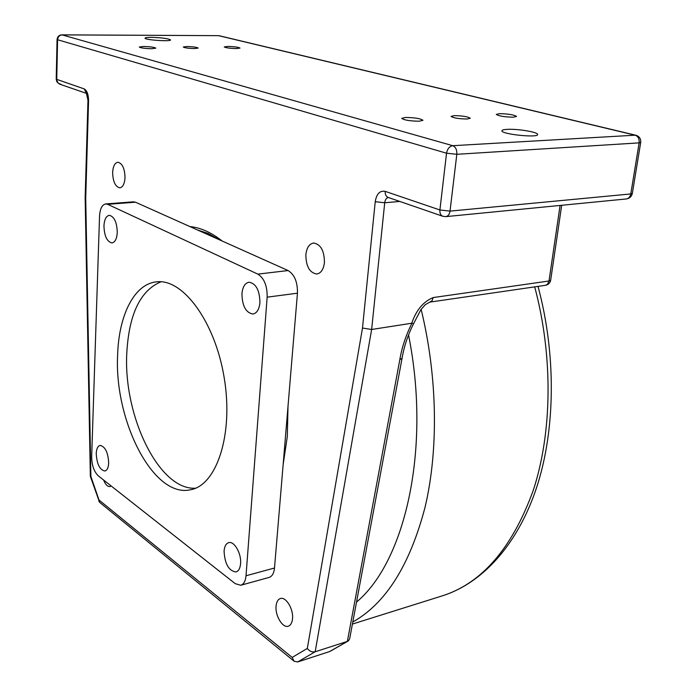 <?xml version="1.0" encoding="UTF-8"?>
<svg xmlns="http://www.w3.org/2000/svg" width="697" height="697" viewBox="0 0 697 697"><rect width="100%" height="100%" fill="white"/><g stroke="black" fill="none" stroke-linecap="round" stroke-linejoin="round"><path stroke-width="1.05" d="M292.182 657.419L294.099 661.226L297.654 661.967L315.175 651.765C312.056 652.357 309.442 651.251 307.325 648.437L292.182 657.419L98.974 499.976L90.88 476.391L90.34 476.356L99.54 502.267M98.974 499.976L98.965 501.457M61.031 84.372L58.025 83.074L56.745 79.981L57.581 39.877C57.921 36.845 59.437 35.181 62.138 34.894L61.841 34.85C58.992 35.094 57.381 36.68 57.058 39.598L446.542 153.209L456.814 154.298C457.032 149.838 455.681 146.971 452.762 145.69C449.46 146.318 447.387 148.818 446.542 153.209L439.903 209.98C439.659 213.23 440.626 215.321 442.795 216.27L444.39 216.445M217.961 35.652L61.876 34.85M90.88 476.391L85.722 198.114L85.156 197.66M86.567 93.424L59.681 84.154L56.901 81.854L56.213 79.188L84.119 88.867C86.968 90.453 88.449 94.383 88.563 100.638L87.979 100.246L86.384 93.189L87.09 93.607M635.899 135.253L635.141 135.192C638.138 136.316 639.471 138.877 639.14 142.876L640.709 142.415C640.987 138.773 639.393 136.385 635.899 135.253L219.259 35.739M385.197 191.361C385.023 194.472 386.007 196.502 388.168 197.434L442.795 216.27L445.766 216.628C448.058 216.253 449.478 214.406 450.018 211.113L439.903 209.98L385.197 191.361C379.865 190.394 376.537 193.844 375.23 201.703L362.492 328.043L371.64 329.481L411.753 323.234L413.556 323.73L420.866 309.703L425.266 304.676L429.822 302.115L545.463 285.308C548.347 284.733 550.09 283.017 550.674 280.177L549.009 280.996L547.493 284.263L545.463 285.308M632.345 193.365L630.776 193.949C630.14 196.92 628.624 198.593 626.228 198.967C629.557 198.453 631.595 196.589 632.345 193.365L640.7 142.449M348.3 640.935L329.916 651.46L297.654 661.967M402.056 358.371L349.659 638.792L348.448 640.831L329.489 651.625M411.936 323.251C405.881 335.362 401.838 347.515 399.817 359.704L402.073 358.241C403.99 346.749 407.806 335.248 413.53 323.748M151.719 48.72C144.924 48.537 140.777 47.98 139.278 47.047L143.416 46.472C150.177 46.655 154.307 47.213 155.806 48.137L151.719 48.72M513.55 117.183C504.654 117.026 498.904 116.103 496.29 114.413L499.348 113.672C508.191 113.829 513.924 114.752 516.547 116.443L513.55 117.183M419.315 121.208C410.097 121.095 404.234 120.145 401.716 118.368L405.436 117.453C414.602 117.575 420.448 118.525 422.966 120.293L419.315 121.208M236.501 48.581C229.888 48.381 225.802 47.832 224.242 46.926L227.797 46.42C234.384 46.621 238.452 47.169 240.012 48.076L236.501 48.581M194.69 48.563C188.486 48.389 184.679 47.875 183.259 47.021L186.805 46.525C192.982 46.699 196.781 47.213 198.192 48.067L194.69 48.563M467.182 119.004C458.809 118.873 453.433 118.011 451.064 116.408L454.174 115.641C462.512 115.772 467.861 116.643 470.24 118.246L467.182 119.004M151.345 37.359C161.8 37.682 168.195 38.527 170.53 39.895C171.418 41.785 144.584 39.973 145.011 38.169C145.124 37.638 147.233 37.368 151.345 37.359M507.233 129.354C517.514 128.692 538.241 132.151 537.622 134.477C538.537 138.128 500.951 134.233 501.91 130.783C501.997 130.025 503.765 129.546 507.233 129.354M107.652 204.326L257.838 274.121C264.207 278.216 267.317 285.892 267.151 297.157L246.015 575.766C245.501 581.132 243.732 584.304 240.735 585.262L235.22 583.65L98.26 475.816C94.008 471.642 91.812 465.291 91.673 456.762L99.54 216.201C100.011 208.751 102.076 204.657 105.726 203.933L107.652 204.326L135.497 202.208L222.177 241.031C211.287 232.406 200.536 227.597 189.933 226.586M222.177 241.031L288.096 270.549L257.838 274.121M267.151 297.157L297.445 293.202C297.663 282.111 294.543 274.557 288.096 270.549M297.445 293.202L283.148 464.516L287.295 436.61L288.018 406.159M283.148 464.516L274.505 568.011L246.015 575.766M240.874 585.219L269.077 577.43C272.135 576.463 273.947 573.317 274.505 568.011M135.497 202.208L133.397 201.834M292.513 618.814C292.06 622.926 290.632 625.401 288.227 626.22C282.599 628.285 274.984 615.521 276.082 606.033C276.517 601.842 277.964 599.342 280.429 598.523C285.979 596.484 293.655 609.256 292.513 618.814M125.024 177.709C124.571 183.886 122.829 187.258 119.806 187.815C115.319 186.752 112.931 181.621 112.635 172.438C113.062 166.217 114.813 162.828 117.898 162.253C122.367 163.351 124.746 168.5 125.024 177.709M324.436 262.534C323.565 269.373 321.029 273.198 316.821 274.017C309.642 272.875 305.983 266.411 305.87 254.64C306.697 247.714 309.276 243.845 313.58 243.035C320.716 244.238 324.332 250.737 324.436 262.534M111.154 485.975L109.943 486.576C107.556 486.759 105.439 484.572 103.6 480.024M219.076 239.637L208.168 233.46L197.356 229.914M375.23 201.703L384.718 202.757L371.64 329.481L315.175 651.765L347.367 641.388L399.817 359.704M195.596 488.196C158.994 490.636 123.125 415.595 126.81 352.813C129.006 314.103 140.393 290.431 160.981 281.78M117.662 354.172C118.934 314.922 134.399 283.792 156.625 281.849C182.936 278.399 215.225 321.84 224.268 378.175C233.608 434.466 216.706 485.312 190.56 489.756C153.253 498.547 113.811 420.038 117.662 354.172M117.279 232.45C116.835 238.81 115.066 242.295 111.973 242.922C107.007 241.763 104.323 236.091 103.949 225.889C104.358 219.485 106.144 215.957 109.298 215.321C114.247 216.506 116.904 222.212 117.279 232.45M240.578 563.655C240.134 568.369 238.592 571.139 235.961 571.967C228.729 570.86 224.765 563.899 224.077 551.066C224.512 546.274 226.072 543.468 228.764 542.641C234.279 540.837 241.58 553.706 240.578 563.655M108.688 463.008C108.401 467.722 107.129 470.388 104.864 471.015C99.723 469.9 96.848 464.063 96.23 453.512C96.5 448.755 97.78 446.054 100.089 445.427C105.212 446.55 108.079 452.414 108.688 463.008M259.937 302.603C259.206 309.39 256.888 313.197 252.976 314.025C245.91 312.814 242.225 306.061 241.937 293.751C242.634 286.885 244.987 283.034 248.995 282.207C256.017 283.461 259.667 290.266 259.937 302.603M452.762 145.69L62.138 34.894L218.57 35.66L635.141 135.192L452.762 145.69M456.814 154.298L639.14 142.876L630.776 193.949L450.018 211.113L456.814 154.298M86.524 93.363L84.119 88.867M85.722 198.114L88.563 100.638M399.817 201.45L384.718 202.757C385.145 199.734 386.347 197.974 388.334 197.486M560.092 205.441L549.009 280.996L433.194 297.567L432.053 300.703L429.84 302.115M433.194 297.567C423.332 301.601 416.187 310.156 411.753 323.234M362.492 328.043L307.325 648.437M408.512 334.865C431.373 448.232 405.218 561.651 356.515 602.077M352.795 622.003C385.816 603.436 409.932 565.075 425.135 506.902C438.64 449.556 437.542 376.781 421.136 309.329M534.704 286.868C553.235 356.237 552.207 432.48 533.344 490.104C512.164 548.495 481.444 583.868 441.192 596.205L352.403 624.076M90.34 476.356L85.147 197.704L87.979 100.246M57.058 39.598L56.213 79.214M626.228 198.967L445.897 216.619M561.695 205.284L550.674 280.177M294.099 661.226L99.462 502.206M190.56 489.756L191.422 489.564M105.726 203.933L133.528 201.825M443.597 595.447C483.43 582.291 518.376 543.494 537.038 486.236C555.5 428.847 556.267 354.285 538.023 286.389"/></g></svg>
